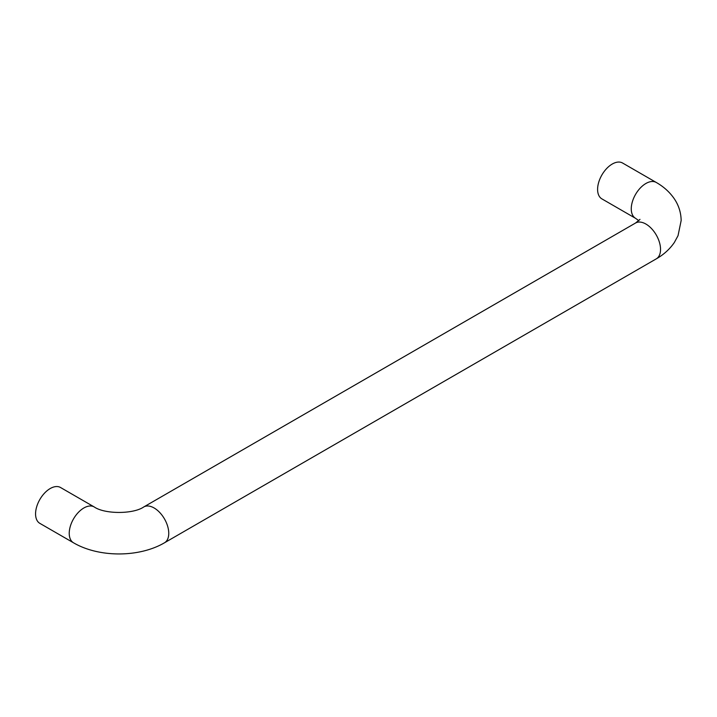 <?xml version="1.0" encoding="UTF-8"?>
<svg xmlns="http://www.w3.org/2000/svg" width="717" height="717" viewBox="0 0 717 717"><rect width="100%" height="100%" fill="white"/><g stroke="black" fill="none" stroke-linecap="round" stroke-linejoin="round"><path stroke-width="1.08" d="M656.252 182.459L622.589 163.028A20.694 11.947 120 0 0 612.237 164.05A20.694 11.947 120 0 0 598.713 182.288A20.694 11.947 120 0 0 601.886 198.878L635.549 218.318A20.694 11.947 -60 0 1 632.376 201.728A20.694 11.947 -60 0 1 645.9 183.489A20.694 11.947 -60 0 1 656.252 182.459C663.682 186.689 669.687 192.111 674.267 198.743C678.73 205.349 681.025 212.617 681.15 220.558L678.031 235.687L674.338 242.489C669.75 249.166 663.718 254.634 656.252 258.873L164.471 542.796A20.694 11.947 -120 0 0 167.644 526.215A20.694 11.947 -120 0 0 154.119 507.977A20.694 11.947 -120 0 0 143.776 506.946L635.549 223.023A20.694 11.947 60 0 1 645.9 224.045A20.694 11.947 60 0 1 659.425 242.292A20.694 11.947 60 0 1 656.252 258.873M164.471 542.796C139.107 557.665 98.883 557.665 73.519 542.796L39.856 523.365A20.694 11.947 -60 0 1 36.684 506.776A20.694 11.947 -60 0 1 50.208 488.537A20.694 11.947 -60 0 1 60.551 487.515L94.214 506.946C104.7 514.268 133.29 514.268 143.776 506.946M73.519 542.796A20.694 11.947 -60 0 1 70.347 526.215A20.694 11.947 -60 0 1 83.871 507.977A20.694 11.947 -60 0 1 94.214 506.946M635.549 223.023L639.985 219.366M638.847 220.666L635.549 218.318"/></g></svg>
